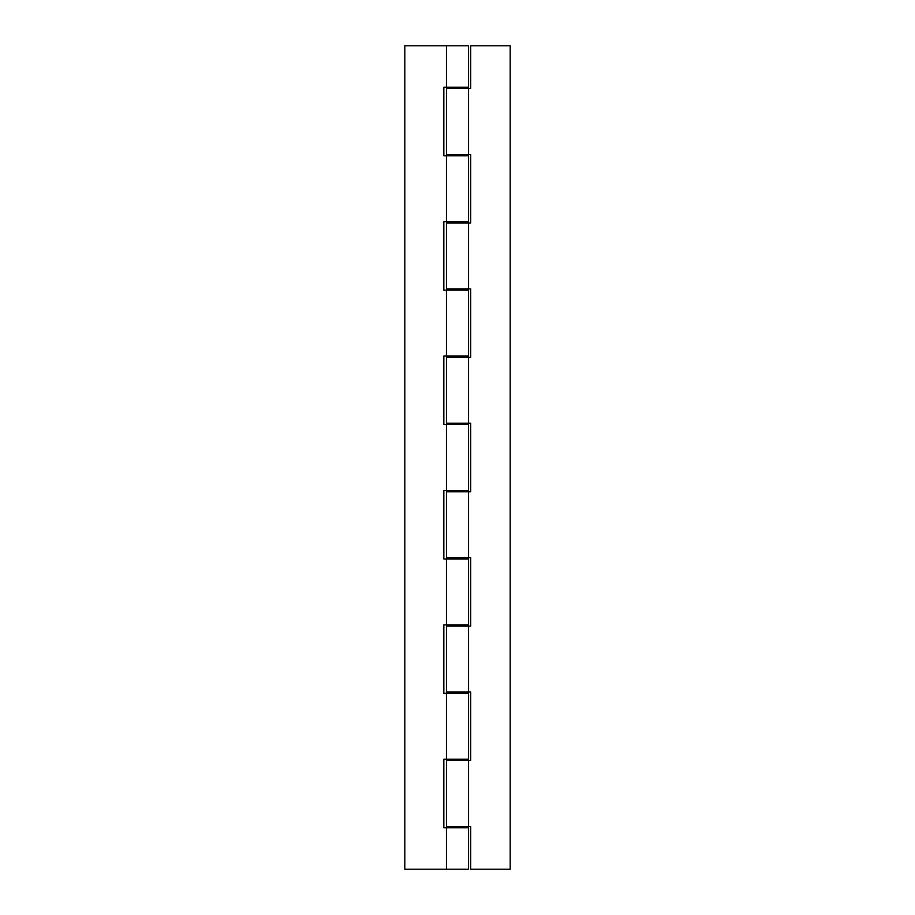 <?xml version="1.0" encoding="UTF-8"?>
<svg xmlns="http://www.w3.org/2000/svg" width="915" height="915" viewBox="0 0 915 915"><rect width="100%" height="100%" fill="white"/><g stroke="black" fill="none" stroke-linecap="round" stroke-linejoin="round"><path stroke-width="1.37" d="M446.463 826.428L470.676 826.428L470.676 869.25L510.204 869.25L510.204 45.75L470.676 45.75L470.676 88.572L446.463 88.572L446.463 154.452L470.676 154.452L470.676 222.963L446.463 222.963L446.463 288.843L470.676 288.843L470.676 357.365L446.463 357.365L446.463 423.245L470.676 423.245L470.676 491.755L446.463 491.755L446.463 557.635L470.676 557.635L470.676 626.157L446.463 626.157L446.463 692.037L470.676 692.037L470.676 760.548L446.463 760.548L446.463 826.428M446.463 869.25L468.537 869.25L468.537 827.743L446.463 827.743L446.463 869.25L404.796 869.25L404.796 45.75L468.537 45.75L468.537 87.257L443.832 87.257L443.832 155.767L446.463 155.767L446.463 221.647L468.537 221.647L468.537 155.767L446.463 155.767M446.463 827.743L443.832 827.743L443.832 759.233L468.537 759.233L468.537 693.353L443.832 693.353L443.832 624.831L468.537 624.831L468.537 558.951L443.832 558.951L443.832 490.44L468.537 490.44L468.537 424.56L443.832 424.56L443.832 356.049L468.537 356.049L468.537 290.169L443.832 290.169L443.832 221.647L446.463 221.647M468.537 760.548L468.537 826.428M468.537 626.157L468.537 692.037M468.537 491.755L468.537 557.635M468.537 357.365L468.537 423.245M468.537 222.963L468.537 288.843M468.537 88.572L468.537 154.452M463.265 87.257L463.265 88.572M463.265 154.452L463.265 155.767M463.265 221.647L463.265 222.963M463.265 288.843L463.265 290.169M463.265 356.049L463.265 357.365M463.265 423.245L463.265 424.56M463.265 490.44L463.265 491.755M463.265 557.635L463.265 558.951M463.265 624.831L463.265 626.157M463.265 692.037L463.265 693.353M463.265 759.233L463.265 760.548M463.265 826.428L463.265 827.743M451.736 87.257L451.736 88.572M451.736 154.452L451.736 155.767M451.736 221.647L451.736 222.963M451.736 288.843L451.736 290.169M451.736 356.049L451.736 357.365M451.736 423.245L451.736 424.56M451.736 490.44L451.736 491.755M451.736 557.635L451.736 558.951M451.736 624.831L451.736 626.157M451.736 692.037L451.736 693.353M451.736 759.233L451.736 760.548M451.736 826.428L451.736 827.743M446.463 45.75L446.463 87.257M446.463 290.169L446.463 356.049M446.463 424.56L446.463 490.44M446.463 558.951L446.463 624.831M446.463 693.353L446.463 759.233"/></g></svg>
